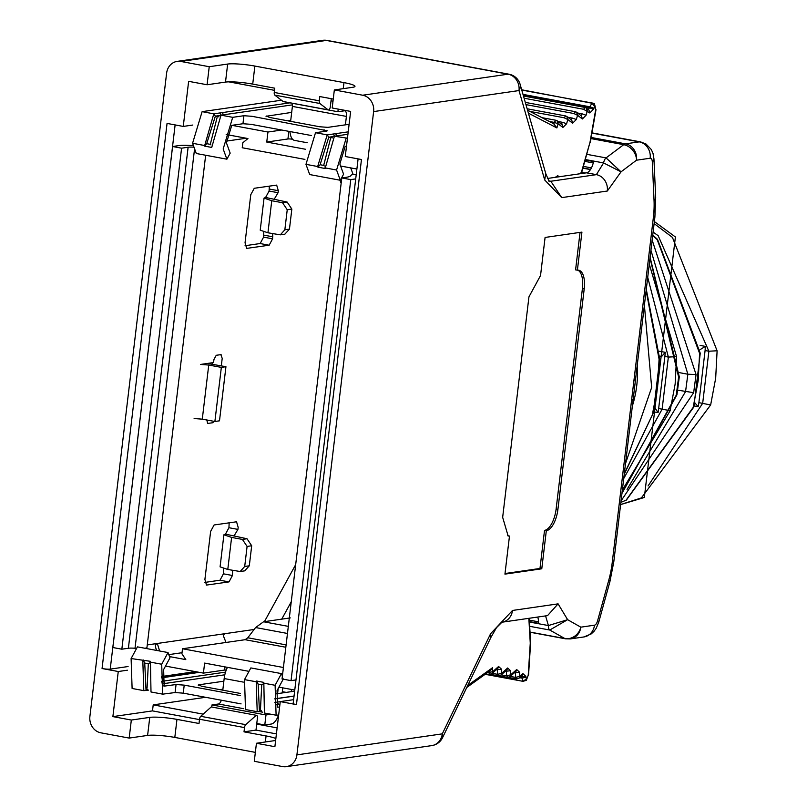 <?xml version="1.0" encoding="UTF-8"?>
<svg xmlns="http://www.w3.org/2000/svg" width="807" height="807" viewBox="0 0 807 807"><rect width="100%" height="100%" fill="white"/><g stroke="black" fill="none" stroke-linecap="round" stroke-linejoin="round"><path stroke-width="1.21" d="M677.668 390.144L693.657 392.676L696.058 374.549L687.857 374.226L679.605 372.693M627.059 489.405L685.557 391.607L687.857 374.226L650.936 250.321M650.099 257.332L679.292 376.859L678.626 377.091L676.256 395.158L676.942 394.794M659.702 356.512A77.432 10.229 -173.2 0 1 661.659 356.472L659.692 356.109M653.589 411.822L658.078 412.649L655.445 408.574A77.432 10.229 6.8 0 0 654.376 408.594M658.078 412.649L658.653 408.544L670.143 410.672L675.146 384.071L676.569 356.795M649.282 264.131L676.569 356.633L668.347 357.087L664.867 356.442L658.653 408.544M664.867 356.442L665.271 352.336L661.659 356.472M624.285 473.78L653.297 412.952L659.733 359.135L659.067 359.327L657.644 386.603L652.641 413.204M654.124 223.589L672.433 237.399L717.09 350.773L708.879 351.227L705.096 350.52L705.358 346.385L700.204 349.572M705.096 350.52L698.882 402.632L710.634 404.963L641.363 497.929L620.613 504.546M694.877 402.864L698.166 406.708L698.882 402.632M710.674 404.811L715.678 378.201L717.1 350.924M693.152 407.424L693.838 407.031L700.254 353.224L699.598 353.385L698.176 380.733L693.152 407.424L626.111 500.128L620.876 502.388L626.393 500.058L693.828 407.051M654.366 221.572L675.398 236.965L644.329 497.495L620.613 504.587M631.578 400.282L633.132 399.626L635.533 379.461A14.254 1.886 -173.2 0 1 633.979 380.117L612.22 562.63A14.254 1.886 6.8 0 0 613.774 561.975L633.132 399.626M652.157 240.093L696.058 374.549M699.598 353.385L657.18 239.608L652.702 235.523M635.533 379.461L654.891 217.113A14.254 1.886 -173.2 0 1 653.337 217.769A52.939 23.161 100.5 0 0 654.043 200.55L652.308 161.864A6.113 2.673 100.5 0 0 650.18 158.233L636.511 160.2L621.037 171.83L603.586 162.933A6.113 2.673 -79.5 0 1 606.067 157.9L621.037 171.83L607.318 191.027L561.733 197.614L544.705 179.991L545.744 173.515M280.261 701.606L274.884 746.697L256.434 743.267L254.286 761.304L282.632 766.569A14.254 12.68 -98.2 0 0 286.344 766.65A14.254 12.68 -98.2 0 0 296.905 754.888L373.621 111.588A14.254 12.68 -98.2 0 0 362.686 95.216L334.34 89.95L332.191 107.987L350.642 111.416L345.265 156.508L361.465 159.514L296.462 704.612L280.261 701.606L293.617 699.679M490.787 637.671L490.595 633.717L512.506 610.455L558.091 603.858L567.634 619.685L580.818 627.17L594.497 625.183A6.113 2.673 100.5 0 0 597.583 620.795L608.76 580.243A52.939 23.161 100.5 0 0 612.22 562.63M509.479 536.05L504.94 574.13L541.779 568.794L546.319 530.724A20.357 8.907 100.5 0 0 557.919 509.348L584.207 288.906A20.357 8.907 100.5 0 0 578.71 270.214A20.357 8.907 100.5 0 0 577.388 270.194L581.928 232.113L545.088 237.45L540.539 275.52L528.938 296.895L502.66 517.337L508.148 536.03L509.479 536.05L507.674 535.717M577.792 270.153A20.357 8.907 -79.5 0 1 582.412 288.563L556.124 509.015A20.357 8.907 -79.5 0 1 544.523 530.381L546.319 530.724M577.388 270.194L575.583 269.861L580.051 232.386M505.011 573.525L539.984 568.461L544.523 530.381M539.984 568.461L541.779 568.794M358.096 158.888L293.163 703.492A6.113 0.807 6.8 0 0 296.462 704.612M127.355 670.213L118.256 671.525L102.055 668.519A6.113 0.807 6.8 0 0 110.226 669.124L128.091 666.532M547.378 178.478L586.487 172.819A13.235 5.79 100.5 0 0 593.599 161.551L585.277 160.008M283.681 101.611A3.057 1.332 -79.5 0 1 283.408 101.632A3.057 1.332 -79.5 0 1 283.106 101.5L274.814 95.125A3.057 1.332 -79.5 0 1 274.259 92.452L274.773 88.195L252.722 84.11A20.357 2.693 6.8 0 0 225.506 82.092L207.086 84.755L188.636 81.336L183.26 126.427L192.792 125.045M118.256 671.525L112.879 716.616L152.493 710.886L153.209 704.874L205.593 697.298M529.432 621.592L538.541 623.276A13.235 5.79 100.5 0 0 537.734 617.042M333.251 99.059L319.774 96.558L319.259 100.804A3.057 1.332 100.5 0 0 319.814 103.478L328.106 109.853A3.057 1.332 100.5 0 0 328.409 109.984A3.057 1.332 100.5 0 0 330.315 106.776L331.031 100.835L332.998 101.198M331.284 98.696L331.031 100.835M583.431 166.403L591.44 167.886M274.511 90.344L228.815 81.86M102.055 668.519L167.059 123.421L183.26 126.427M207.086 84.755L209.235 66.719L180.889 61.463A14.254 12.68 -98.2 0 0 177.177 61.382A14.254 12.68 -98.2 0 0 166.615 73.144L89.9 716.445A14.254 12.68 -98.2 0 0 100.835 732.817L129.181 738.082L131.329 720.046L112.879 716.616M131.329 720.046L149.759 717.383A20.357 2.693 -173.2 0 1 176.965 719.39L199.016 723.486L199.521 719.239A3.057 1.332 -79.5 0 1 200.741 716.303L210.869 707.255A3.057 1.332 -79.5 0 1 211.626 707.003M199.48 719.612L152.493 710.886M203.152 714.145L153.209 704.874M256.707 724.091L255.99 730.103L244.017 731.838L244.521 727.591A3.057 1.332 100.5 0 1 245.742 724.656L255.869 715.617A3.057 1.332 100.5 0 1 256.626 715.355A3.057 1.332 100.5 0 1 257.413 718.149L256.707 724.091L277.124 727.884M255.99 730.103L276.408 733.896M244.017 731.838L266.068 735.934A20.357 2.693 -173.2 0 1 275.853 738.566M275.631 740.473A20.357 2.693 -173.2 0 1 274.854 740.604L256.434 743.267M209.235 66.719L227.655 64.056A20.357 2.693 -173.2 0 1 254.871 66.073L343.974 82.617A20.357 2.693 -173.2 0 1 354.979 86.359A20.357 2.693 -173.2 0 1 352.76 87.287L334.34 89.95M545.825 173.818L520.101 84.281A14.254 9.644 164 0 1 519.002 90.555A14.254 12.68 -98.2 0 0 508.077 74.183A14.254 6.234 -79.5 0 1 509.005 74.204L327.208 40.441A14.254 6.234 100.5 0 0 326.28 40.431A14.254 12.68 -98.2 0 0 322.558 40.35L177.177 61.382M255.345 752.376L174.816 737.427A20.357 2.693 6.8 0 0 147.6 735.419L129.181 738.082M286.344 766.65L431.735 745.618A14.254 12.68 -98.2 0 0 442.297 733.856A14.254 6.769 25.7 0 1 442.539 737.709L490.878 637.469M529.453 622.036L548.417 625.556L567.634 619.685L549.769 630.035A6.113 2.673 -79.5 0 1 548.417 625.556L545.572 615.902M636.572 160.169A14.254 11.57 -126.9 0 0 623.69 144.695M564.809 638.519A14.254 12.67 -60.6 0 0 580.889 627.18M289.965 131.551A16.291 7.132 100.5 0 0 294.525 140.378L307.265 142.748M328.489 109.994L337.911 111.739L344.357 110.811A6.113 2.673 -79.5 0 1 344.75 110.811A6.113 2.673 -79.5 0 1 346.405 116.42L292.396 106.393L290.621 121.353M292.396 106.393A6.113 2.673 100.5 0 0 292.366 103.296M338.224 109.106L337.911 111.739M346.405 116.42L345.396 124.833M281.744 130.028L267.944 132.025L231.902 125.327M346.445 146.602L345.295 146.38M305.48 149.255L266.754 142.062M292.548 139.238A4.075 0.535 6.8 0 0 287.938 138.975L266.754 142.042L267.944 132.025M226.182 134.507L247.941 138.552L242.846 142.738L242.241 147.752L304.925 159.393M340.594 166.01L356.886 169.036M245.056 245.721L260.126 243.543L269.104 245.217M260.147 243.543L263.586 237.137L263.758 231.871M264.05 198.108L260.227 230.177L267.934 232.789L280.322 234.837L284.851 229.793L287.231 209.749L282.551 202.739L271.757 200.731L264.05 198.108L265.604 197.453L269.084 191.047L269.306 186.104M212.312 364.189L212.493 362.716M204.907 582.402L219.978 580.223L228.956 581.897M220.008 580.223L223.438 573.817L223.61 568.552M223.902 534.789L220.079 566.857L227.786 569.47L240.173 571.517L244.703 566.474L247.093 546.43L242.403 539.409L231.609 537.412L223.902 534.789L225.456 534.133L228.936 527.728L229.168 522.785M193.428 145.643A8.141 1.079 -173.2 0 1 191.289 145.553A22.394 2.956 6.8 0 0 179.124 145.563L172.587 146.511L181.585 148.185L188.122 147.237A12.216 1.614 -173.2 0 1 193.993 147.177M356.26 174.322A20.357 2.693 6.8 0 0 350.964 175.412A45.706 6.042 -173.2 0 1 346.032 177.338L341.785 177.944L282.047 678.959L291.045 680.634L295.574 679.978A54.745 7.233 -173.2 0 0 295.967 679.918M355.716 178.902A54.745 7.233 6.8 0 1 355.312 178.962L350.783 179.618L341.785 177.944M226.01 642.473L223.408 635.936L224.386 633.767L254.124 629.47M146.672 648.576A20.357 18.107 81.8 0 1 146.561 647.819M147.267 644.924L155.509 643.734A10.41 9.26 -98.2 0 0 155.448 644.319L157.486 644.026L156.901 643.532L224.386 633.767M205.654 155.247L146.975 647.385A18.329 2.421 -173.2 0 1 144.867 648.243M136.645 648.344A18.329 2.421 -173.2 0 1 135.021 648.243L194.578 148.791M172.587 146.511L112.839 647.527L121.837 649.191L128.384 648.253A12.216 1.614 -173.2 0 1 135.021 648.243M253.459 630.348L252.995 629.631M272.786 233.697L272.584 238.811L269.155 245.217L246.66 248.395L245.046 242.796L250.775 194.699L254.255 188.283L276.67 185.106L278.324 190.714L278.082 192.712L274.158 199.309M225.94 366.711L219.494 420.82L214.884 421.496L221.34 367.387L225.94 366.711L207.409 363.453L213.562 362.565L213.926 359.559L216.246 355.282L221.108 354.616M214.178 421.365L212.725 422.747L207.853 423.413M207.601 423.322L206.753 419.68M220.846 354.616L222.207 358.358L221.32 365.853M223.438 573.817L232.436 575.492L229.006 581.897L206.511 585.075L204.897 579.476L210.637 531.379L214.117 524.964L236.552 521.786L238.176 527.395L237.934 529.392L234.01 535.989M232.638 570.378L232.436 575.492M121.837 649.191L181.585 148.185M221.34 367.387L208.741 365.046L200.58 364.441L207.409 363.453M283.408 667.5L182.503 648.757L181.908 653.771L185.812 659.622L169.51 656.575M156.78 650.462A10.188 9.059 81.8 0 1 155.448 644.319M165.506 666.078L203.425 673.119L204.625 663.092L248.99 671.353M294.757 690.076L278.909 687.13M350.783 179.618L291.045 680.634M226.263 670.012A4.075 0.535 6.8 0 0 224.608 670.052L203.425 673.119M265.604 197.453L287.161 202.063L291.841 209.084L289.451 229.127L284.851 234.171M214.884 421.496L202.285 419.156L194.124 418.551M225.456 534.133L247.013 538.743L251.693 545.764L249.302 565.798L244.703 570.852M157.486 644.026L159.604 650.977M285.819 647.254L245.136 639.699L247.799 637.772L255.587 627.543L263.566 621.773L290.278 617.91M245.136 639.699L182.503 648.757M282.793 687.846A6.113 2.673 100.5 0 0 282.783 687.907L282.178 692.971M227.443 667.349A16.291 7.132 100.5 0 0 224.175 678.546L243.31 682.097M211.727 707.013L211.979 704.935L218.425 703.997A6.113 2.673 100.5 0 0 221.33 700.224M222.793 690.167L224.175 678.546M278.173 688.573L277.578 693.637M270.92 714.245L265.977 714.962L264.787 724.979L271.233 724.05A16.291 7.132 100.5 0 0 278.597 715.042M311.26 135.505L251.118 124.339L242.957 123.733L231.75 125.347L226.454 142.92L230.177 153.148L226.898 159.191L223.176 148.972L232.709 117.328L243.916 115.714L242.957 123.733M346.485 146.218L345.154 146.41L339.858 163.982L343.58 174.211L340.302 180.254L309.696 174.564L305.974 164.346L315.507 132.711L327.208 134.88L348.2 131.854M290.732 120.414L287.806 120.828M292.487 104.86L221.007 115.159L211.727 147.439L204.524 146.097L213.805 113.827L289.955 102.852M327.38 130.805L252.077 116.319L243.916 115.714M326.714 131.097L315.507 132.711M347.908 134.275L334.411 136.222L325.13 168.492L317.928 167.16L317.676 166.514L327.208 134.88L328.772 137.22L333.18 136.585M334.411 136.222L347.444 138.199M281.441 100.219L202.113 111.648L213.805 113.827L215.368 116.158L219.776 115.522M291.68 112.395L266.017 116.289M266.683 115.996L269.326 117.398L319.723 126.76L327.884 127.365L349.098 124.308M264.787 724.979L256.777 723.496M265.977 714.962L211.979 704.935M226.898 159.191L196.303 153.512L192.57 143.283L202.113 111.648M346.112 138.39L336.58 170.025L340.302 180.254M217.073 117.6L210.284 144.342L210.92 144.897M317.928 167.16L320.086 164.729L328.772 137.22L332.373 137.886M330.477 138.653L323.688 165.405L324.313 165.96M210.284 144.342L206.693 143.676L204.524 146.097M559.16 176.773L557.728 175.674L557.234 177.046M224.82 674.803L162.025 683.892M148.337 690.177L143.807 690.641L132.106 688.472L131.107 658.542L137.442 646.871L168.048 652.55L169.974 657.836L163.639 669.517L164.134 686.132L176.057 684.538L184.218 685.133L240.325 695.553M279.938 704.289L275.429 704.945M283.378 678.899L277.043 690.58L277.537 707.194L279.615 707.013M195.405 671.626L161.481 676.538M294.626 691.165L275.671 693.909M240.476 693.455L201.468 686.212L198.835 684.81L223.862 681.189M198.169 685.093L198.835 684.81L198.744 685.516M261.74 711.229L257.201 711.693L256.212 681.774L256.626 681.037L263.828 682.379L264.403 713.035L276.105 715.204L278.657 715.032M241.081 703.886L183.27 693.152L175.099 692.547L162.701 694.151L151 691.982L150.425 661.316L131.107 658.542M222.903 689.198L219.918 689.632M168.048 652.55L161.703 664.232L162.701 694.151M257.201 711.693L245.499 709.524L244.511 679.605L250.846 667.924L281.451 673.603L275.106 685.284L276.105 715.204M282.379 676.155L281.451 673.603M290.934 689.36L291.942 691.559M143.807 690.641L142.809 660.721M521.685 89.779L594.356 103.679L591.934 103.104L594.648 106.494L593.488 109.238L589.776 112.94L583.542 109.268L524.116 98.232M586.205 107.926L585.035 107.432L586.316 108.007L587.294 111.043L586.074 115.26L582.361 118.972L577.56 115.28L573.807 113.505L525.952 104.617M576.47 112.173L575.3 111.679L576.581 112.254L577.56 115.28L576.339 119.507L572.627 123.209L567.825 119.527L564.073 117.751L529.927 111.416M566.736 116.42L565.566 115.926L566.847 116.501L567.825 119.527L566.605 123.753L562.893 127.456L558.091 123.774L554.227 122.382L553.794 123.905L556.891 127.93L528.403 113.162M515.269 671.979L515.764 677.416L519.869 676.286L518.962 678.273L516.51 678.929L508.38 677.416M521.473 676.044L522.966 681.32L485.168 674.309L522.966 681.32L526.961 678.556L528.222 675.257L530.26 643.159L528.847 618.323M466.769 687.473L490.575 670.435L492.502 667.742L492.734 671.696L492.058 673.472L497.929 668.246L498.595 666.471L501.54 669.215L501.772 673.23L500.865 675.207L498.423 675.863L489.476 674.198A3.057 3.057 0 0 0 492.058 673.472M488.528 671.01L488.608 672.453L492.734 671.696L498.595 666.471M497.173 668.912L497.677 674.349L501.772 673.23L507.633 668.004L510.589 670.748L510.821 674.753L509.913 676.74M506.221 670.446L506.725 675.883L510.821 674.753L516.682 669.538L519.627 672.281L519.869 676.286L522.896 673.593L525.841 676.337L526.376 678.838M261.165 710.362L259.38 710.029L258.129 684.124L256.626 681.037M149.507 663.031L148.327 663.727L147.086 687.877M147.762 689.309L145.976 688.976L144.735 663.061L143.222 659.985M262.911 684.084L261.73 684.79L260.49 708.929M593.327 103.225L521.776 90.081M549.325 121.474L554.227 122.382L555.952 120.273A3.057 3.057 0 0 1 557.254 120.848L558.091 123.774L556.891 127.93M487.932 672.332L490.192 673.926M650.008 258.099L678.626 377.091M621.047 500.905L693.657 392.676M676.256 395.158L621.965 493.238M623.72 478.551L662.123 409.189L668.357 357.087L647.718 277.315M665.271 352.336L659.541 351.267M646.125 290.621L659.067 359.165M622.348 490.02L670.103 410.824M644.389 305.197L651.663 387.461L625.506 463.531M641.656 328.116L628.028 442.397M705.358 346.385L700.072 345.406M708.869 351.227L658.169 235.684L653.105 232.093M702.675 403.329L708.889 351.227M694.121 405.961L698.166 406.708M648.071 485.955L702.655 403.329M632.375 405.921A103.336 91.907 -98.2 0 0 637.308 364.593M653.337 217.769L633.979 380.117M544.705 179.991L519.002 90.555L373.621 111.588M296.905 754.888L442.297 733.856L490.595 633.717M584.207 288.906L582.412 288.563M556.124 509.015L557.919 509.348M175.119 124.914L110.226 669.124M581.665 172.375L585.105 173.021M549.002 181.313L550.808 181.252L548.649 180.849M561.733 197.614L550.808 181.252L596.383 174.655L586.487 172.819M607.318 191.027A14.254 12.68 -98.2 0 0 596.383 174.655L603.586 162.933L585.398 159.554M584.883 161.37L593.266 162.933M582.967 167.987L590.583 169.399M538.531 621.834L529.342 620.129M362.686 95.216L508.077 74.183L326.28 40.431L180.889 61.463M343.974 82.617L343.247 88.659M254.871 66.073L252.722 84.11M274.259 92.452L319.259 100.804M640.637 141.901A20.357 8.907 100.5 0 0 639.255 141.871L625.546 143.848A13.235 5.79 100.5 0 0 623.73 144.675L606.067 157.9L586.911 154.349M227.655 64.056L225.506 82.092M147.6 735.419L149.759 717.383M174.816 737.427L176.965 719.39M265.342 741.986L266.068 735.934M244.521 727.591L199.521 719.239M529.705 626.313L549.769 630.035L564.839 638.539L530.048 632.073M558.091 603.858L547.539 615.62L502.095 622.197A14.254 12.68 81.8 0 0 512.506 610.455M654.891 217.113L655.677 197.564A14.254 6.012 177.4 0 1 654.043 200.55M655.677 197.564L653.942 158.878A14.254 6.012 177.4 0 1 652.308 161.864M591.924 133.084L639.255 141.871A14.254 12.68 81.8 0 1 650.18 158.233M625.576 143.848A14.254 12.68 81.8 0 1 636.511 160.2L636.491 158.414L636.501 160.2M274.814 95.125L319.814 103.478M283.106 101.5L328.106 109.853M623.73 144.675L590.966 138.592M245.742 724.656L200.741 716.303M570.206 638.932A14.254 12.68 81.8 0 0 570.267 638.922L583.935 636.945A14.254 12.68 -98.2 0 0 594.497 625.183M580.818 627.17L580.384 628.956L580.818 627.17A14.254 12.68 81.8 0 1 570.277 638.922M583.935 636.945L591.259 633.888L594.023 631.316L596.252 628.189L598.723 622.247A14.254 2.461 -164.6 0 0 597.583 620.795M598.723 622.247L609.9 581.696A14.254 2.461 -164.6 0 0 608.76 580.243M591.158 137.462L625.546 143.848M530.048 632.224L565.657 638.831A13.235 5.79 -79.5 0 1 564.839 638.539M288.845 131.339L287.938 138.975M226 141.164L246.246 138.239M246.317 248.263L247.093 248.405M263.586 237.137L272.584 238.811M263.818 235.13L272.827 236.804M267.934 232.789L271.757 200.731M269.084 191.047L278.082 192.712M269.316 189.04L278.324 190.714M206.945 585.085L206.168 584.944M227.786 569.47L231.609 537.412M228.936 527.728L237.934 529.392M128.384 648.253L188.122 147.237M155.499 643.734L156.901 643.532M264.424 621.652L295.675 564.628M341.139 183.34L339.969 180.193M350.692 167.886L353.163 174.554M281.744 619.14L291.236 601.82M168.804 654.628L182.029 652.712M202.285 419.156L208.741 365.046M263.566 621.773L288.311 626.363M255.587 627.543L287.463 633.465M247.799 637.772L286.102 644.894M224.608 670.052L224.992 666.895M284.851 229.793L289.451 229.127M287.231 209.749L291.841 209.084M282.551 202.739L287.161 202.063M244.703 566.474L249.302 565.798M247.093 546.43L251.693 545.764M242.403 539.409L247.013 538.743M221.007 115.159L232.709 117.328M262.689 712.218L259.299 711.592M243.785 708.707L218.425 703.997M324.081 129.695L323.859 131.501M317.676 166.514L305.974 164.346M333.341 133.992L334.491 136.201M335.641 133.669L336.791 135.869M336.58 170.025L324.878 167.856M204.272 145.462L192.57 143.283M220.018 112.93L221.168 115.139M222.318 112.597L223.478 114.806M206.693 143.676L215.368 116.158L218.969 116.833M323.688 165.405L320.086 164.729M580.747 173.646L580.768 173.021L580.031 173.747M163.569 685.91L164.85 686.152M581.696 171.245L590.008 142.274L581.928 171.588L580.768 173.021M590.008 142.274L595.687 109.651L594.648 106.494M555.266 177.338L557.728 175.674M467.737 685.446L492.502 667.742M225.526 672.14L163.629 681.088L165.193 683.428M163.619 681.088L161.42 681.411M161.42 681.451L162.883 683.761M175.099 692.547L176.057 684.538M183.27 693.152L184.218 685.133M274.743 698.912L294.041 696.118M280.251 701.687L277.114 702.14L278.667 704.471M277.104 702.14L274.824 702.463M274.824 702.473L276.367 704.804M161.339 677.85L199.349 672.352M260.439 710.049L258.401 711.713M256.212 681.774L244.511 679.605M161.703 664.232L150.011 662.053M147.035 688.986L144.998 690.661M275.106 685.284L263.405 683.115M594.356 103.679L595.687 109.651M594.386 103.71L595.193 106.605M591.934 103.104L589.927 106.806L593.791 108.199M523.007 94.379L589.927 106.806L589.624 107.845L593.488 109.238M523.339 95.529L589.624 107.845L587.899 109.56M588.939 110.024L589.776 112.94M580.495 115.593L582.22 113.868L586.074 115.26M576.612 112.274L581.524 116.047L582.361 118.972M570.761 119.84L572.486 118.115L576.339 119.507M566.877 116.521L571.79 120.293L572.627 123.209M561.026 124.076L562.751 122.361L566.605 123.753M556.225 120.394L562.055 124.53L562.893 127.456M519.103 678.152L522.22 675.368L522.896 673.593M520.535 676.881L525.841 676.337M519.627 677.688L521.776 678.092L525.892 677.325M522.986 681.33L526.295 680.341L526.961 678.556M526.295 680.341L528.222 675.257M530.613 641.736L530.27 642.463M496.234 669.76L501.54 669.215M501.016 675.086L506.967 669.78L507.633 668.004M505.273 671.293L510.589 670.748M510.054 676.619L516.016 671.313L516.682 669.538M514.321 672.816L519.627 672.281M562.751 122.361L558.091 121.494M572.486 118.115L567.825 117.247M582.22 113.868L577.56 113M585.267 107.543L583.542 109.268M575.532 111.79L573.807 113.505M565.798 116.026L564.073 117.751M510.306 676.407L515.764 677.416L517.136 678.697M492.209 673.341L497.677 674.349L499.049 675.63M501.258 674.874L506.725 675.883L508.087 677.164M144.735 663.061L148.327 663.727M258.129 684.124L261.73 684.79M679.292 376.859L676.932 394.805L621.945 493.44M646.286 289.33L659.722 359.105M653.297 412.952L624.214 474.385M652.752 235.079L657.493 239.336L700.254 353.224M590.462 169.581L582.916 168.179M549.325 181.666L545.875 173.979M501.944 622.217L496.456 627.715L490.908 637.419M653.942 158.878L653.045 153.501L651.34 149.557L646.084 144.06L640.576 141.891L591.965 132.862M520.101 84.281A14.254 14.254 0 0 0 509.005 74.204M283.378 101.621L328.378 109.984M327.208 40.441A14.254 14.254 0 0 0 322.558 40.35M211.595 706.993L256.596 715.345M431.735 745.618A14.254 14.254 0 0 0 442.539 737.709M609.9 581.696L613.774 561.975M570.236 638.922L565.657 638.831M284.932 234.161L280.392 234.817M244.783 570.842L240.244 571.497M581.928 171.588L581.07 173.606M274.753 698.822L294.051 696.027M161.35 677.769L199.077 672.312M286.203 692.386L282.329 691.67M596 109.671L590.321 142.294M586.346 108.027L588.928 110.014M527.546 110.176L554.51 124.157M528.565 674.955L530.613 642.856L529.231 618.273M499.341 675.883L507.472 677.396L509.903 676.75M585.035 107.432L523.471 96.003M542.022 117.681L555.952 120.273M565.566 115.926L527.142 108.794M575.3 111.679L525.307 102.398"/></g></svg>
